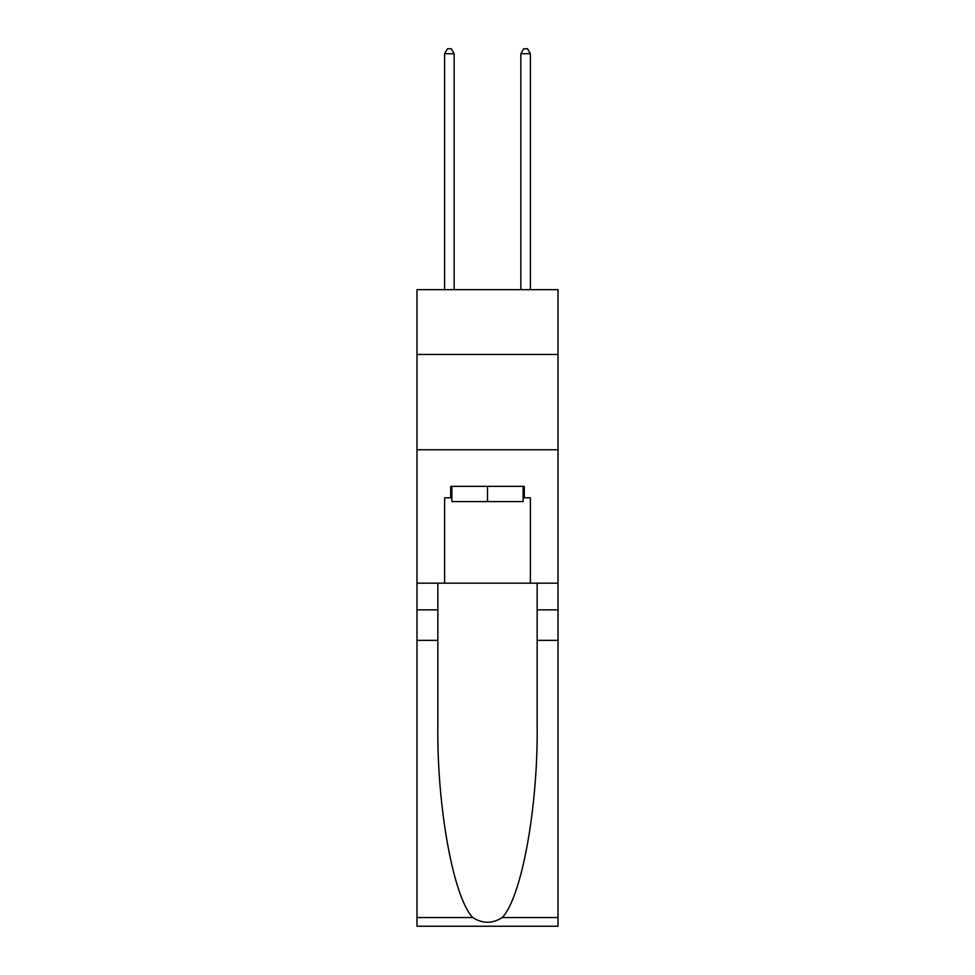 <?xml version="1.0" encoding="UTF-8"?>
<svg xmlns="http://www.w3.org/2000/svg" width="975" height="975" viewBox="0 0 975 975"><rect width="100%" height="100%" fill="white"/><g stroke="black" fill="none" stroke-linecap="round" stroke-linejoin="round"><path stroke-width="1.46" d="M558.017 354.461L558.017 289.66L416.983 289.66L416.983 354.461L558.017 354.461L558.017 583.184L530.388 583.184L530.388 497.786L524.282 497.786L524.282 486.354L450.718 486.354L450.718 497.786L451.864 497.786M416.983 640.356L437.848 640.356L437.848 725.351C436.837 806.593 453.314 897.353 472.753 917.548C482.576 923.825 492.412 923.825 502.247 917.548L558.017 917.548L558.017 926.25L416.983 926.25L416.983 354.461M523.136 486.354L523.136 501.601L451.864 501.601L451.864 486.354M487.5 486.354L487.5 501.601M502.247 917.548C521.686 897.353 538.163 806.593 537.152 725.351L537.152 583.184M537.152 640.356L558.017 640.356L558.017 583.184M437.848 583.184L437.848 640.356M558.017 917.548L558.017 640.356M416.983 583.184L444.612 583.184L444.612 497.786L450.718 497.786M416.983 449.768L558.017 449.768M444.612 583.184L530.388 583.184M523.136 497.786L524.282 497.786M454.143 289.66L454.143 53.71L444.612 53.71L444.612 289.66M444.612 53.71L447.476 48.75L451.291 48.75L454.143 53.71M530.388 289.66L530.388 53.71L520.857 53.71L520.857 289.66M520.857 53.71L523.709 48.75L527.524 48.75L530.388 53.71M537.152 609.862L558.017 609.862M437.848 609.862L416.983 609.862M416.983 917.548L472.753 917.548"/></g></svg>
